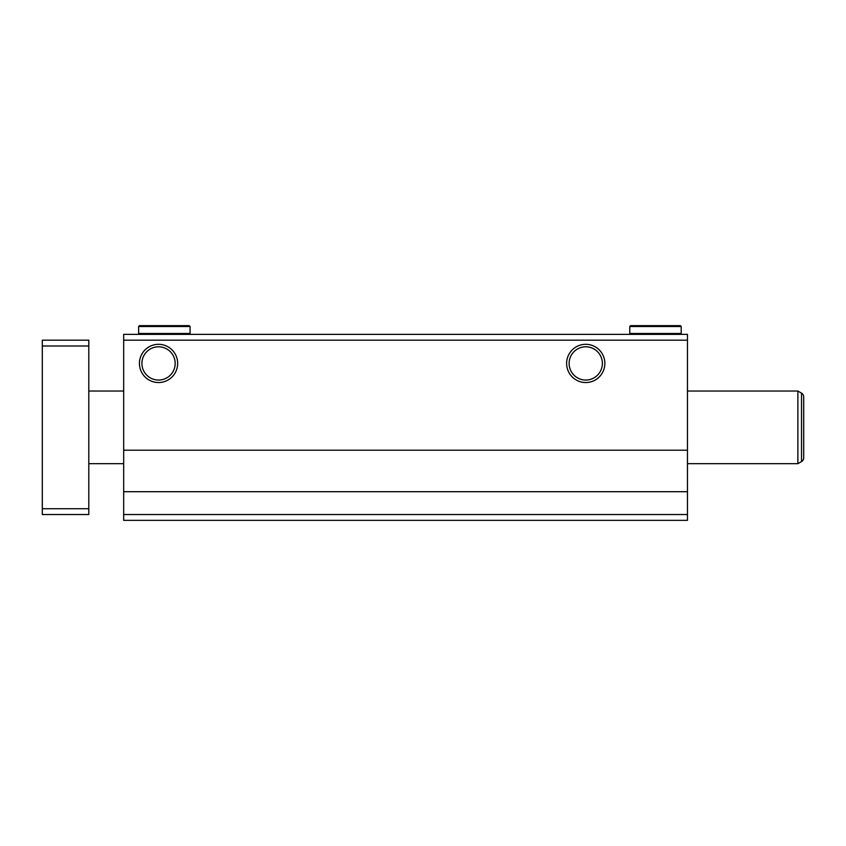 <?xml version="1.0" encoding="UTF-8"?>
<svg xmlns="http://www.w3.org/2000/svg" width="846" height="846" viewBox="0 0 846 846"><rect width="100%" height="100%" fill="white"/><g stroke="black" fill="none" stroke-linecap="round" stroke-linejoin="round"><path stroke-width="1.27" d="M158.54 382.54A19.12 19.12 0 0 1 139.431 363.42A19.12 19.12 0 0 1 158.54 344.311A19.12 19.12 0 0 1 177.66 363.42A19.12 19.12 0 0 1 158.54 382.54M158.54 380.055A16.634 16.634 0 0 1 141.917 363.42A16.634 16.634 0 0 1 158.54 346.797A16.634 16.634 0 0 1 175.175 363.42A16.634 16.634 0 0 1 158.54 380.055M585.739 382.54A19.12 19.12 0 0 1 566.619 363.42A19.12 19.12 0 0 1 585.739 344.311A19.12 19.12 0 0 1 604.858 363.42A19.12 19.12 0 0 1 585.739 382.54M585.739 380.055A16.634 16.634 0 0 1 569.115 363.42A16.634 16.634 0 0 1 585.739 346.797A16.634 16.634 0 0 1 602.373 363.42A16.634 16.634 0 0 1 585.739 380.055M190.075 326.514L189.208 325.647L139.505 325.647L138.638 326.514L138.638 333.493L190.075 333.493L190.075 326.514L138.638 326.514M189.208 334.36L190.075 333.493M139.505 334.36L138.638 333.493M681.21 326.514L680.332 325.647L630.64 325.647L629.773 326.514L629.773 333.493L681.21 333.493L681.21 326.514L629.773 326.514M680.332 334.36L681.21 333.493M630.64 334.36L629.773 333.493M123.675 514.537L123.675 520.353L687.46 520.353L687.46 514.537L123.675 514.537L123.675 334.36L687.46 334.36L687.46 450.199L123.675 450.199M687.46 514.537L687.46 450.199M687.46 491.706L123.675 491.706M88.798 463.682L123.675 463.682M687.46 463.682L797.884 463.682L797.884 391.032L687.46 391.032M88.798 391.032L123.675 391.032M801.522 393.126L797.884 391.032L801.522 393.126A4.357 4.357 0 0 1 803.7 396.901L803.7 457.813L803.7 396.901A4.357 4.357 0 0 0 801.522 393.126L801.522 461.588L797.884 463.682L801.522 461.588A4.357 4.357 0 0 0 803.7 457.813A4.357 4.357 0 0 1 801.522 461.588M88.798 508.732L88.798 514.537L42.3 514.537L42.3 508.732L88.798 508.732L88.798 340.177L42.3 340.177L42.3 345.993L88.798 345.993M42.3 345.993L42.3 508.732M687.46 340.177L123.675 340.177"/></g></svg>
